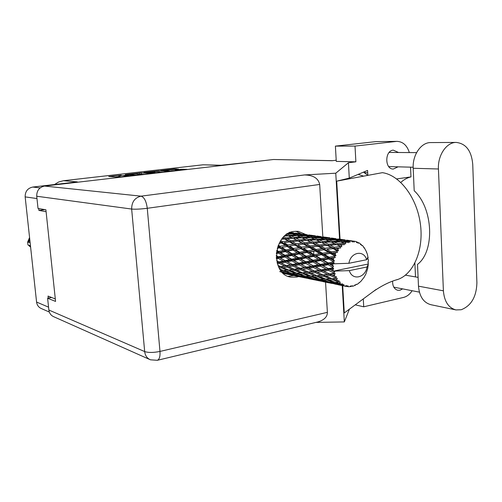 <?xml version="1.0" encoding="UTF-8"?>
<svg xmlns="http://www.w3.org/2000/svg" width="502" height="502" viewBox="0 0 502 502"><rect width="100%" height="100%" fill="white"/><g stroke="black" fill="none" stroke-linecap="round" stroke-linejoin="round"><path stroke-width="0.75" d="M171.22 170.831L175.851 170.554L177.633 170.222L175.223 170.021L181.479 169.249L187.114 169.343L171.502 171.1L160.646 170.554L174.326 168.942L178.543 169.124L163.765 170.41L171.238 171.088M155.112 173.102L151.585 172.581L157.145 172.035L163.232 172.161L169.67 171.364L158.833 170.812L143.829 172.437L155.112 173.102M38.71 208.575L38.905 210.413L46.096 211.656M36.972 198.554L25.156 196.884L36.577 302.06L48.562 307.168M55.302 298.96L48.035 296.073L48.255 298.1M151.679 173.397L141.257 172.826L125.193 174.627L135.49 175.273L151.686 173.479M121.208 175.167L108.746 176.509L118.773 177.206L133.827 175.531L125.224 176.095L123.975 175.938L128.525 175.204L120.022 175.763L118.811 175.612L121.208 175.167M257.551 161.349L220.171 165.359L203.046 164.794L63.459 180.714L77.308 181.9L32.743 187.058L40.166 187.886M54.436 184.548L58.709 181.969L63.459 180.714M203.046 164.794L221.125 165.252M38.905 210.413L44.96 209.623M118.811 175.637L118.93 176.93L119.319 177.03L119.194 175.706M120.612 177.099L119.319 177.03M118.905 176.616L115.617 176.999M144.676 174.307L140.234 174.163M127.985 174.389L136.513 175.041L141.79 174.332L135.176 173.874L127.985 174.389M162.102 172.249L158.337 172.098M152.721 171.809L146.277 172.424L150.769 172.537L155.287 171.966L152.721 171.809M255.292 161.293L257.921 161.305M25.156 196.884C25.1 191.469 27.629 188.194 32.743 187.058M49.328 312.056L41.478 308.611C38.667 307.412 37.035 305.229 36.577 302.06M456.236 142.424C446.554 142.16 437.631 155.3 438.434 168.992L443.398 290.815C444.314 301.551 448.518 307.921 455.998 309.929L461.244 309.728C471.227 305.774 476.442 296.814 476.9 282.839L472.733 164.217C471.472 150.82 465.975 143.559 456.236 142.424L430.691 142.581C421.128 142.33 412.362 155.036 413.196 168.27L414.2 190.741C433.308 208.418 434.989 251.251 417.507 264.397L418.48 286.171C419.427 296.569 423.594 302.75 430.998 304.727L455.546 309.834M398.538 152.495L393.254 150.142C384.595 150.682 384.689 169.369 393.323 169.048L398.061 166.827M392.608 281.277C392.551 286.259 394.308 289.265 397.879 290.294L399.968 290.238L402.648 288.882M305.837 234.509L298.132 231.315L293.789 231.435C272.856 233.694 270.358 274.707 290.915 277.135L296.757 277.066L298.627 276.571M293.683 275.548L288.142 276.338M335.399 146.12L355.021 146.088L355.874 161.813L336.271 161.393L335.399 146.12L375.973 141.602L397.151 141.376L375.973 141.602M363.542 172.123L367.841 175.361M367.608 170.9L367.244 170.567M149.703 359.482L53.839 316.762C50.984 315.526 49.328 313.279 48.87 310.035L144.676 351.576L131.656 209.052L36.721 196.238C36.671 190.622 39.281 187.227 44.54 186.06L273.464 159.504L332.161 160.709L336.202 160.213M355.874 161.813L348.432 162.748L335.769 173.203L304.513 174.941C313.292 175.123 318.343 178.292 319.674 184.454L322.836 236.888M349.405 309.157L344.322 321.92L315.934 322.397M363.291 298.903L363.718 306.804L403.552 297.416C406.946 296.544 409.814 294.316 412.142 290.727M414.884 263.155L415.505 276.922M410.536 167.166L410.981 176.892L396.674 178.925M409.337 152.57C407.091 145.448 403.024 141.715 397.151 141.376M355.021 146.088L396.153 141.439M348.432 162.748L349.279 178.116L367.583 170.429L367.841 175.374M376.123 289.428L344.278 312.947L342.709 285.694M340.042 239.228L336.704 181.153L382.392 172.669C399.435 175.01 416.522 196.922 420.268 223.114C424.14 249.287 413.849 273.797 398.023 279.382L396.517 279.884M349.279 178.116L336.704 181.153M335.769 173.203L339.565 239.165M342.232 285.594L344.322 321.92M51.587 297.485L47.608 298.219L48.87 310.035M273.464 159.504L332.544 160.659M36.721 196.238L38.026 208.462L45.895 209.78L55.565 301.426L47.608 298.219M325.56 282.143L327.379 312.338C327.423 316.712 324.374 319.881 318.23 321.851L317.779 321.958M309.031 268.394L309.659 267.434M313.694 255.248L313.781 251.282M312.093 243.15L311.905 242.692M295.885 231.227L300.842 233.819M297.943 273.49L296.588 274.299M363.661 176.146L358.183 174.376M400.816 182.427C403.84 179.634 407.229 177.79 410.981 176.892M363.718 306.804L355.247 304.846M367.709 172.87L363.762 172.362M27.754 243.1L27.673 242.309M27.666 242.014L29.568 237.546M30.139 242.767L27.641 242.071L28.658 241.475L29.75 239.19M27.654 242.19L27.961 244.995L30.459 245.71M28.658 241.475L29.988 241.393M30.547 246.501L29.725 245.654M30.616 247.141L28.765 245.503M367.853 264.096L368.292 264.221L367.018 266.982C365.374 278.008 352.266 280.875 349.323 270.628L333.265 271.149L367.853 264.096L368.449 262.96L367.771 262.151L368.462 261.197L368.374 259.559L367.602 258.9L368.179 257.84L367.853 257.219M282.777 237.923L283.103 238.105L282.582 238.149M286.084 234.848L286.862 235.2L285.582 235.231M289.196 232.934L291.022 233.493L288.324 233.386M292.584 232.683L290.081 232.526M289.459 232.25L291.493 232.533M283.323 273.364L289.522 274.669M279.683 271.551L285.45 273.251L282.959 273.032M280.38 270.038L281.904 270.591L280.819 270.647M278.428 266.593L279.068 266.869L278.591 266.945M276.376 258.856L278.353 258.417L283.159 261.053L278.974 261.937L276.633 260.714M278.353 258.417L278.986 257.463L276.301 258.022M276.332 253.554L278.378 253.102L282.802 255.75L278.246 256.767L278.986 257.463L276.257 257.225M277.393 263.857L279.426 263.468L284.59 265.966L280.756 266.612L277.895 265.313M286.391 265.64L281.252 263.104L285.4 262.245L290.501 264.868L286.391 265.64L287.313 265.934L280.756 266.612M279.426 263.468L279.846 262.37L277.11 262.872M285.4 262.245L285.939 261.203L279.846 262.37L281.252 263.104M278.974 261.937L279.846 262.37L277.135 262.32M291.806 260.889L296.807 263.6L292.428 264.485L287.357 261.837L291.806 260.889L292.44 259.917L285.939 261.203L283.159 261.053M287 267.089L292.446 269.518L288.663 269.994L283.191 267.685L287 267.089L287.313 265.934L288.794 266.782L292.879 266.047L298.251 268.62L294.222 269.26L288.794 266.782M283.191 267.685L281.704 266.757L278.679 267.127M292.879 266.047L293.306 264.93L284.59 265.966M299.154 264.83L304.463 267.528L300.146 268.3L294.787 265.683L299.154 264.83L299.694 263.763L293.306 264.93L290.501 264.868M294.981 270.597L300.685 272.919L296.958 273.22L291.216 271.024L294.981 270.597L295.182 269.405L288.663 269.994M302.442 272.749L296.745 270.365L300.761 269.775L306.427 272.279L301.112 272.9M291.216 271.024L289.629 269.994L287.125 270.189M300.761 269.775L301.081 268.595L295.182 269.405L296.745 270.365M294.222 269.26L292.446 269.518M306.935 268.746L312.539 271.394L308.291 272.028L302.65 269.474L306.935 268.746L307.375 267.597L298.251 268.62M336.321 284.283L346.374 286.454L346.644 285.563L345.025 286.109L342.107 285.431L343.788 285.663L343.895 284.565L342.515 285.054L339.032 284.672L332.349 282.908L336.296 283.159L342.182 284.872L342.665 283.881L340.971 284.101L338.135 283.222L339.885 283.26L340.256 282.011L335.141 282.268L328.678 280.078L332.845 279.884L338.517 281.955L339.226 280.932L334.79 279.758L336.654 279.608L337.306 278.296L331.929 278.629L325.754 276.094L330.216 275.529L335.612 277.87L336.535 276.897L332.305 275.234L334.307 274.945L335.236 273.653L333.78 273.326L329.594 273.985L323.771 271.212L328.59 270.365L333.661 272.881L334.784 272.015L330.843 269.95L333.002 269.561L333.272 271.187M346.374 286.454L347.993 285.814L348.112 286.686L349.417 286.717L350.892 285.883L350.81 286.611L352.272 285.694L352.573 286.278L353.866 285.895L355.152 284.829L355.228 285.349L356.476 284.214L356.903 284.477L358.102 283.705L360.831 281.409L364.119 277.267L365.908 273.929L367.702 268.589L368.292 264.221M333.661 272.881L333.78 273.326M334.307 274.945L334.89 276.401M335.612 277.87L335.819 278.252M336.654 279.608L337.513 280.794M339.885 283.26L340.971 284.101M342.182 284.872L342.515 285.054M343.788 285.663L345.025 286.109M303.346 273.948L309.314 276.15L305.599 276.238L299.612 274.186L303.346 273.948L303.421 272.737L305.09 273.803L309.056 273.389L314.534 275.83L311.052 276.069L305.09 273.803M299.612 274.186L298.056 273.144M309.056 273.389L309.257 272.172L300.685 272.919M315.156 272.586L321.048 275.165L316.85 275.623L310.914 273.163L315.156 272.586L315.482 271.381L306.427 272.279M312.081 277.117L318.299 279.162L314.578 279.018L308.366 277.135L312.081 277.117L312.037 276.006M320.038 279.181L313.813 277.06L317.76 276.853L323.959 279.118L320.038 279.181M308.366 277.135L307.017 276.219M317.76 276.853L317.841 275.611L314.534 275.83M312.188 276L313.813 277.06M310.87 276L309.314 276.15M323.79 276.313L329.977 278.792L325.798 279.049L319.605 276.709L323.79 276.313L323.997 275.071L314.999 275.786M321.18 280.06L327.618 281.936L323.884 281.547L317.446 279.84L321.18 280.06L321.054 279.181M329.362 282.061L322.911 280.11L326.84 280.116L333.309 282.237L329.362 282.061M317.446 279.84L316.367 279.106M321.506 279.175L322.911 280.11M326.84 280.116L326.802 278.999M319.529 279.018L318.299 279.162M325.591 278.974L323.959 279.118M330.598 282.745L337.275 284.427L326.846 282.275L330.598 282.745L330.448 282.124M326.846 282.275L326.131 281.798M331.226 282.162L332.349 282.908M336.296 283.159L336.177 282.268M328.503 281.81L327.618 281.936M334.602 282.086L333.309 282.237M340.343 285.149L340.218 284.816M341.366 284.941L342.107 285.431M337.764 284.352L337.275 284.427M285.117 260.626L280.348 257.972L284.872 256.961L289.598 259.659L285.117 260.626L287.357 261.837M278.246 256.767L276.232 255.6M278.378 253.102L279.168 252.355L276.395 252.92M277.273 248.302L279.488 247.862L283.555 250.404L278.61 251.439L279.168 252.355L276.514 251.929M284.872 256.961L285.594 256.095L278.986 257.463L280.348 257.972M284.935 255.28L280.543 252.625L285.456 251.584L289.798 254.232L284.935 255.28L285.594 256.095L282.802 255.75M298.627 259.434L303.559 262.207L298.872 263.173L293.883 260.444L298.627 259.434L299.361 258.549L292.44 259.917L289.598 259.659M292.428 264.485L294.787 265.683M305.856 263.475L311.089 266.267L306.484 267.146L301.206 264.422L305.856 263.475L306.502 262.477L299.694 263.763L296.807 263.6M300.146 268.3L302.65 269.474M313.537 267.535L319.065 270.314L314.541 271.08L308.95 268.382L313.537 267.535L314.089 266.443L307.375 267.597L304.463 267.528M308.291 272.028L310.914 273.163M321.65 271.563L327.499 274.305L323.018 274.92L317.138 272.291L321.65 271.563L322.096 270.396L312.539 271.394M316.85 275.623L317.841 275.611L319.605 276.709M330.216 275.529L330.548 274.299L321.048 275.165M332.845 279.884L332.926 278.616L329.827 278.805M326.978 278.986L328.678 280.078M337.306 278.296L329.977 278.792M336.666 282.268L338.135 283.222M291.693 259.208L287 256.497L291.838 255.455L296.456 258.179L291.693 259.208L293.883 260.444M278.61 251.439L276.797 250.316M279.488 247.862L280.398 247.373L277.386 247.913M279.125 243.439L281.622 243.05L285.356 245.371L280.053 246.3L280.398 247.373L277.757 246.752M285.456 251.584L286.316 250.956L279.168 252.355L280.543 252.625M285.858 249.94L281.829 247.417L287.106 246.463L291.097 248.942L285.858 249.94L286.316 250.956L283.555 250.404M291.838 255.455L292.641 254.69L285.594 256.095L287 256.497M292.076 253.761L287.753 251.119L292.973 250.103L297.222 252.719L292.076 253.761L292.641 254.69L289.798 254.232M305.894 257.915L310.744 260.726L305.749 261.749L300.855 258.963L305.894 257.915L306.709 257.137L299.361 258.549L296.456 258.179M298.872 263.173L301.206 264.422M313.016 262.013L318.161 264.874L313.254 265.84L308.04 263.023L313.016 262.013L313.756 261.109L306.502 262.477L303.559 262.207M306.484 267.146L308.95 268.382M320.571 266.179L326.043 269.059L321.192 269.938L315.683 267.12L320.571 266.179L321.224 265.156L314.089 266.443L311.089 266.267M314.541 271.08L317.138 272.291M328.59 270.365L329.149 269.241L322.096 270.396L319.065 270.314M323.018 274.92L325.754 276.094M335.236 273.653L327.499 274.305M331.929 278.629L332.926 278.616L334.79 279.758M298.696 257.708L294.09 254.978L299.223 253.937L303.773 256.66L298.696 257.708L299.361 258.549L300.855 258.963M280.053 246.3L278.328 245.214M281.622 243.05L279.187 243.313M281.685 239.272L284.628 238.965L288.098 240.966L282.475 241.682L282.582 242.842L279.978 242.033M287.106 246.463L281.829 247.417M287.822 244.97L284.113 242.679L289.717 241.926L293.406 244.135L287.822 244.97L288.054 246.105L285.356 245.371M292.973 250.103L293.89 249.601L286.316 250.956L287.753 251.119M293.544 248.503L289.566 246.049L295.138 245.177L299.06 247.568L293.544 248.503L293.89 249.601L291.097 248.942M299.223 253.937L300.096 253.284L292.641 254.69L294.09 254.978M299.638 252.255L295.396 249.651L300.905 248.691L305.097 251.251L299.638 252.255L300.096 253.284L297.222 252.719M313.624 256.39L318.387 259.195L313.085 260.249L308.259 257.438L313.624 256.39L314.516 255.725L306.709 257.137L303.773 256.66M305.749 261.749L308.04 263.023M320.621 260.494L325.698 263.387L320.464 264.416L315.338 261.542L320.621 260.494L321.449 259.691L313.756 261.109L310.744 260.726M313.254 265.84L315.683 267.12M328.07 264.717L332.801 267.309L332.826 267.786L328.302 268.633L322.868 265.727L328.07 264.717L328.823 263.788L321.224 265.156L318.161 264.874M321.192 269.938L323.771 271.212M333.002 269.561L333.629 268.482L329.149 269.241L326.043 269.059M329.594 273.985L332.305 275.234M306.138 256.183L301.627 253.466L307.055 252.443L311.529 255.135L306.138 256.183L306.709 257.137L308.259 257.438M282.475 241.682L280.731 240.627M284.628 238.965L285.588 239.059L283.103 238.105M286.623 242.328L284.113 242.679M289.717 241.926L290.689 241.864L288.098 240.966M295.138 245.177L289.566 246.049M296.004 243.777L292.321 241.613L298.188 240.998L301.84 243.068L296.004 243.777L296.111 244.963L293.406 244.135M300.905 248.691L295.396 249.651M301.633 247.166L297.717 244.807L303.553 244.054L307.437 246.325L301.633 247.166L301.865 248.327L299.06 247.568M307.055 252.443L307.983 251.922L300.096 253.284L301.627 253.466M307.638 250.805L303.472 248.277L309.257 247.404L313.392 249.87L307.638 250.805L307.983 251.922L305.097 251.251M321.801 254.89L326.501 257.67L320.872 258.718L316.128 255.913L322.742 254.357L314.516 255.725L311.529 255.135M313.085 260.249L313.756 261.109L315.338 261.542M328.697 258.963L333.083 261.504L333.021 261.988L328.145 262.916L323.093 260.017L328.697 258.963L329.601 258.279L321.449 259.691L318.387 259.195M320.464 264.416L322.868 265.727M332.832 263.801L332.763 265.502L330.504 264.247L332.832 263.801L334.244 262.828L328.823 263.788L325.698 263.387M328.302 268.633L330.843 269.95M333.629 268.482L332.826 267.786M314.045 254.671L309.59 251.991L315.338 251.025L319.736 253.661L314.045 254.671L314.516 255.725L316.128 255.913M290.702 240.678L287.251 238.72L293.112 238.268L296.575 240.113L290.702 240.678L290.689 241.864L292.321 241.613M284.647 236.028L288.317 235.877L291.593 237.484L285.72 237.885L283.787 236.85M288.317 235.877L289.127 236.26M287.533 233.85L292.44 233.97L295.609 235.137L289.572 235.143L289.202 236.254L286.862 235.2M285.72 237.885L285.588 239.059L287.251 238.72M293.112 238.268L291.593 237.484M298.188 240.998L299.154 241.092L296.575 240.113M300.855 244.386L297.717 244.807M303.553 244.054L304.538 243.991L301.84 243.068M309.257 247.404L303.472 248.277M310.136 245.974L306.264 243.74L312.351 243.125L316.216 245.258L310.136 245.974L310.242 247.185L307.437 246.325M315.338 251.025L307.983 251.922L309.59 251.991M316.078 249.463L311.949 247.034L318.023 246.275L322.115 248.622L316.078 249.463L316.304 250.649L313.392 249.87M330.435 253.472L334.508 255.851L334.345 256.309L329.13 257.2L324.455 254.439L331.42 253.083L322.742 254.357L319.736 253.661M320.872 258.718L321.449 259.691L323.093 260.017M333.811 258.047L333.41 259.703L331.32 258.486L335.392 257.344L329.601 258.279L326.501 257.67M332.801 267.309L333.497 266.305L332.763 265.502M328.145 262.916L328.823 263.788L330.504 264.247M334.244 262.828L333.021 261.988M322.391 253.215L318.004 250.605L324.035 249.732L328.402 252.274L322.391 253.215L322.742 254.357L324.455 254.439M304.551 242.773L300.899 240.759L306.998 240.307L310.65 242.209L304.551 242.773L304.538 243.991L306.264 243.74M299.292 239.893L295.829 238.105L301.922 237.835L305.379 239.498L299.292 239.893L299.154 241.092L300.899 240.759M294.304 237.346L291.028 235.796L297.077 235.72L300.384 237.139L294.304 237.346L294.046 238.506L295.829 238.105M289.572 235.143L286.429 233.838M333.083 261.504L334.495 261.04L333.41 259.703M332.832 263.839L348.909 263.286L366.629 259.735C363.868 249.557 350.647 252.042 348.909 263.286M366.629 259.735L367.916 257.087L367.376 254.181L366.41 252.086M350.164 240.627L353.144 241.067L354.155 242.115L354.525 241.236L355.792 241.525L356.978 242.742L357.11 241.958L358.259 243.257L358.723 242.704L359.865 243.388L360.8 244.781L361.026 244.236L361.911 245.691L362.406 245.484L363.354 246.52L364.019 248.001L364.289 247.724L366.692 252.205M353.144 241.067L348.865 240.452M351.375 241.054L348.401 240.784L351.375 241.054L352.781 242.033L352.774 241.048M348.658 241.475L342.188 241.343L338.379 240.113L345.25 240.54L348.658 241.475L349.85 242.34L350.057 241.192M346.901 242.033L345.621 242.585L343.945 241.964L346.901 242.033L348.47 242.704L348.288 241.575M344.278 243.301L337.94 243.683L334.043 241.964L340.827 241.933L345.621 243.941L345.621 242.585M342.64 244.399L341.479 245.334L339.754 244.518L344.322 244.731L343.933 243.514M340.293 246.451L334.194 247.26L330.115 245.114L336.71 244.675L341.736 246.827L341.479 245.334M338.888 248.019L337.921 249.287L336.102 248.289L340.607 247.994L339.992 246.764M336.961 250.724L336.723 251.125L331.188 251.866L326.846 249.362L333.165 248.603L336.961 250.724L338.455 250.812L337.921 249.287M335.876 252.669L335.167 254.181L333.221 253.052L337.564 252.286L336.723 251.125M334.508 255.851L335.982 255.656L335.167 254.181M335.392 257.344L334.345 256.309M291.888 233.951L291.022 233.493M296.801 235.72L295.609 235.137M315.745 246.545L310.242 247.185L289.202 236.254L291.028 235.796M301.922 237.835L300.384 237.139M306.998 240.307L305.379 239.498M312.351 243.125L313.323 243.219L310.65 242.209M318.023 246.275L319.021 246.212L316.216 245.258M324.035 249.732L316.304 250.649L310.242 247.185L311.949 247.034M324.926 248.264L320.841 245.961L327.178 245.352L331.264 247.555L324.926 248.264L325.032 249.507L322.115 248.622M329.13 257.2L329.601 258.279L316.304 250.649L318.004 250.605M337.564 252.286L331.42 253.083L328.402 252.274M334.495 261.04L329.601 258.279L331.32 258.486M319.04 244.97L315.174 242.886L321.518 242.441L325.371 244.405L319.04 244.97L319.021 246.212L320.841 245.961M313.468 241.995L309.822 240.144L316.135 239.887L319.805 241.606L313.468 241.995L313.323 243.219L315.174 242.886M308.203 239.36L304.727 237.76L311.008 237.697L314.509 239.165L308.203 239.36L307.939 240.552L309.822 240.144M303.189 237.088L299.863 235.739L306.094 235.884L309.452 237.088L303.189 237.088L302.819 238.224L304.727 237.76M298.389 235.181L295.201 234.083L301.344 234.44L304.595 235.394L298.389 235.181L297.975 236.097M293.777 233.637L290.677 232.784L299.895 234.064L293.777 233.637L293.388 234.302M289.66 233.072L290.677 232.784M300.46 234.378L299.895 234.064M293.821 234.459L295.201 234.083M305.505 235.865L304.595 235.394M298.182 236.178L299.863 235.739M310.707 237.697L309.452 237.088M317.421 239.121L313.907 237.722L320.358 237.885L323.928 239.134L317.421 239.121L317.038 240.282L314.509 239.165M321.518 242.441L319.805 241.606M327.178 245.352L328.164 245.447L325.371 244.405M331.289 248.816L326.846 249.362M333.165 248.603L334.175 248.534L331.264 247.555M331.188 251.866L331.42 253.083L333.221 253.052M328.308 244.192L324.443 242.284L331.013 242.033L334.903 243.809L328.308 244.192L328.164 245.447L330.115 245.114M322.736 241.475L319.052 239.812L325.578 239.768L329.287 241.28L322.736 241.475L322.472 242.692L324.443 242.284M312.338 237.145L308.95 236.003L315.325 236.379L318.776 237.371L312.338 237.145L311.924 238.067M307.444 235.538L304.162 234.654L313.781 235.99L307.444 235.538L307.055 236.216M306.038 234.541L304.896 234.378M301.721 233.951L295.17 233.072M298.922 233.832L299.506 233.675M302.693 234.308L302.386 234.729M303.114 234.936L304.162 234.654M314.384 236.316L313.781 235.99M307.525 236.379L308.95 236.003M319.724 237.86L318.776 237.371M312.156 238.161L313.907 237.722M325.246 239.768L323.928 239.134M334.194 247.26L334.175 248.534L317.038 240.282L319.052 239.812M330.981 242.033L329.287 241.28M336.71 244.675L334.903 243.809M338.455 250.812L334.175 248.534L336.102 248.289M332.311 241.249L328.584 239.793L335.286 239.975L339.076 241.28L332.311 241.249L331.929 242.435L334.043 241.964M326.927 239.197L323.332 238.011L329.952 238.412L333.598 239.441L326.927 239.197L326.513 240.132M321.726 237.528L318.255 236.605L328.314 238.004L321.726 237.528L321.336 238.212M320.094 236.48L318.902 236.316M315.589 235.865L308.755 234.942M312.715 235.733L313.304 235.582M316.693 236.247L316.385 236.668M317.17 236.894L318.255 236.605M328.948 238.337L328.314 238.004M321.851 238.387L323.332 238.011M334.602 239.95L333.598 239.441M326.764 240.238L328.584 239.793M340.456 241.926L339.076 241.28M337.94 243.683L337.67 244.926L339.754 244.518M336.673 239.611L332.983 238.651L343.519 240.113L336.673 239.611L336.277 240.301M334.796 238.506L333.548 238.337M330.084 237.866L322.943 236.906M327.122 237.728L327.731 237.571M331.333 238.274L331.025 238.701M331.866 238.933L332.983 238.651M344.177 240.458L343.519 240.113M336.842 240.489L338.379 240.113M342.188 241.343L341.768 242.297M342.057 242.41L343.945 241.964M345.257 239.962L337.771 238.952M318.387 240.86L318.036 240.734M342.207 239.812L342.835 239.655M346.65 240.395L346.336 240.822M347.24 241.067L348.401 240.784M354.525 241.236L353.151 241.079M357.11 241.958L356.018 241.751M358.723 242.704L357.87 242.698M361.026 244.236L360.317 244.047M362.406 245.484L361.835 245.534M364.289 247.724L363.831 247.574M349.323 270.628L367.018 266.982M292.089 275.19L293.513 275.46M358.917 282.764L359.338 282.764M305.693 278.001L307.174 278.284M293.432 275.403L303.013 277.462M290.896 274.97L284.954 273.615L288.117 273.979L294.078 275.504L290.896 274.97M286.215 273.126L285.45 273.251M283.555 273.402L283.429 273.082M284.308 273.157L284.954 273.615M288.117 273.979L287.96 273.377M294.498 275.422L294.078 275.504M296.82 276.144L296.701 275.824M356.439 284.257L356.903 284.477M354.581 285.312L355.228 285.349M319.912 280.944L321.449 281.239M307.098 278.233L317.107 280.373M304.469 277.775L298.307 276.376L301.658 276.771L307.833 278.346L304.469 277.775M295.552 275.692L289.591 274.098L292.904 274.261L298.891 276.018L295.552 275.692M281.553 271.563L284.471 271.5L290.238 273.427L286.918 273.333L281.716 271.745M283.329 270.44L281.904 270.591M284.471 271.5L284.427 270.421M291.361 273.276L290.238 273.427M288.581 273.395L289.591 274.098M292.904 274.261L292.779 273.402M299.694 275.893L298.891 276.018M297.636 275.912L298.307 276.376M301.658 276.771L301.501 276.163M308.278 278.265L307.833 278.346M310.688 279.012L310.562 278.685M351.871 286.008L352.573 286.278M349.838 286.479L350.81 286.611M334.79 284.025L336.39 284.327M321.374 281.189L331.835 283.423M318.638 280.712L312.263 279.256L315.802 279.689L322.221 281.315L318.638 280.712M309.401 278.554L303.208 276.903L306.728 277.091L312.934 278.911L309.401 278.554M300.447 276.119L294.454 274.287L297.975 274.249L303.955 276.232L300.447 276.119M291.787 273.421L286.033 271.431L289.56 271.174L295.308 273.314L291.787 273.421M279.237 268.212L281.509 267.924L287.006 270.176L283.467 270.49L279.746 269.078M279.068 266.869L281.704 266.757L281.509 267.924M287.006 270.176L289.629 269.994L289.56 271.174M284.534 270.409L286.033 271.431M295.308 273.314L296.795 273.157M293.155 273.389L294.454 274.287M297.931 273.151L297.975 274.249M303.955 276.232L305.128 276.081M302.166 276.188L303.208 276.903M306.603 276.225L306.728 277.091M312.934 278.911L313.775 278.786M311.566 278.792L312.263 279.256M315.645 279.074L315.802 279.689M322.221 281.315L322.692 281.239M325.058 281.685L325.183 282.011M346.976 286.385L348.112 286.686M341.736 246.827L331.929 242.435M335.982 255.656L319.021 246.212L302.819 238.224M333.497 266.305L282.99 237.691M334.784 272.015L313.756 261.109L280.21 241.449M323.093 270.867L299.361 258.549L278.045 245.936M308.021 267.911L292.44 259.917L276.69 250.874M293.645 265.094L276.225 255.926M279.846 262.37L276.646 260.764M120.147 177.08L120.022 175.763M124.433 176.654L124.377 176.039M125.262 176.56L125.224 176.095M141.376 174.119L141.257 172.826M139.656 174.131L139.55 172.926M157.239 172.042L157.139 170.912M158.946 172.092L158.833 170.812M150.813 173.008L150.769 172.537M181.542 170.034L181.479 169.249M183.249 169.839L183.192 169.149M174.382 169.601L174.326 168.942M176.064 169.406L176.014 168.841M418.48 286.171L443.398 290.815M44.54 186.06L141.043 196.163L304.513 174.941M319.674 184.454L147.268 208.292L159.975 351.431L327.379 312.338M157.182 360.336L157.339 360.298C159.41 359.419 160.289 356.464 159.975 351.431C153.499 352.73 148.404 352.781 144.676 351.576C145.178 355.623 147.105 358.365 150.449 359.815L157.339 360.298L318.23 321.851M147.268 208.292C146.314 201.227 144.237 197.186 141.043 196.163C134.793 197.675 131.662 201.973 131.656 209.052C135.383 209.378 140.591 209.127 147.268 208.292M413.196 168.27L438.434 168.992M124.044 176.704L123.975 175.964M146.308 172.763L146.277 172.443M418.091 277.374L405.415 275.159M416.585 152.627L389.182 152.426M290.2 276.985L290.915 277.135M372.66 291.988C381.47 285.751 389.928 281.553 398.023 279.382M413.165 167.235L388.724 166.576M419.39 292.133L393.8 287.163M290.432 232.382L293.639 232.828M283.385 273.421L287.125 274.192M301.583 272.875L299.92 272.994M338.022 284.722L344.479 286.058M302.794 234.089L307.161 234.691M297.799 233.399L298.571 233.505M316.718 236.015L321.286 236.643M311.51 235.294L312.307 235.407M331.282 238.023L336.051 238.682M325.823 237.27L326.658 237.383M346.512 240.125L351.507 240.816M340.802 239.335L341.68 239.46M294.881 275.799L300.529 276.966M308.617 278.641L314.528 279.865M322.987 281.609L329.161 282.89M285.977 270.283L287.596 270.158M332.82 242.842L334.407 243.476M317.528 240.527L319.096 241.167M302.926 238.306L304.457 238.946M289.026 236.216L290.532 236.85"/></g></svg>
